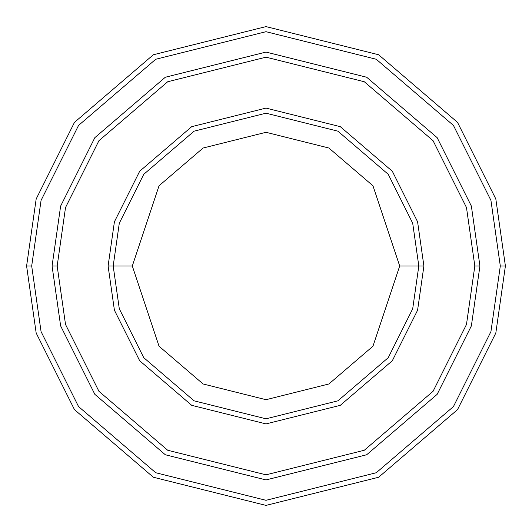 <?xml version="1.0" encoding="UTF-8"?>
<svg xmlns="http://www.w3.org/2000/svg" width="532" height="532" viewBox="0 0 532 532"><rect width="100%" height="100%" fill="white"/><g stroke="black" fill="none" stroke-linecap="round" stroke-linejoin="round"><path stroke-width="0.8" d="M418.81 266L423.904 266L417.587 221.784L392.323 171.257L340.307 126.676L266 108.096L191.693 126.676L139.677 171.257L114.413 221.784L108.096 266L113.19 266L119.301 308.786L143.753 357.684L194.087 400.829L266 418.81L337.913 400.829L388.247 357.684L412.699 308.786L418.81 266L412.699 308.786L388.247 357.684L337.913 400.829L266 418.81L194.087 400.829L143.753 357.684L119.301 308.786L113.19 266L132.302 266L113.19 266L119.301 223.214L143.753 174.316L194.087 131.171L266 113.19L337.913 131.171L388.247 174.316L412.699 223.214L418.81 266L399.698 266L372.959 346.219L328.916 383.971L266 399.698L203.084 383.971L159.041 346.219L132.302 266L159.041 346.219L203.084 383.971L266 399.698L328.916 383.971L372.959 346.219L399.698 266L372.959 185.781L328.916 148.029L266 132.302L203.084 148.029L159.041 185.781L132.302 266L159.041 185.781L203.084 148.029L266 132.302L328.916 148.029L372.959 185.781L399.698 266L418.81 266L412.699 223.214L388.247 174.316L337.913 131.171L266 113.19L194.087 131.171L143.753 174.316L119.301 223.214L113.19 266L108.096 266L114.413 221.784L139.677 171.257L191.693 126.676L266 108.096L340.307 126.676L392.323 171.257L417.587 221.784L423.904 266L417.587 310.216L392.323 360.743L340.307 405.324L266 423.904L191.693 405.324L139.677 360.743L114.413 310.216L108.096 266L114.413 310.216L139.677 360.743L191.693 405.324L266 423.904L340.307 405.324L392.323 360.743L417.587 310.216L423.904 266L418.81 266M500.306 266L490.936 331.609L453.444 406.581L376.264 472.742L266 500.306L155.736 472.742L78.556 406.581L41.064 331.609L31.694 266L26.6 266L36.176 333.032L74.48 409.64L153.342 477.237L266 505.4L378.658 477.237L457.52 409.64L495.824 333.032L505.4 266L500.306 266L490.936 200.391L453.444 125.419L376.264 59.258L266 31.694L155.736 59.258L78.556 125.419L41.064 200.391L31.694 266L41.064 331.609L78.556 406.581L155.736 472.742L266 500.306L376.264 472.742L453.444 406.581L490.936 331.609L500.306 266L505.4 266L495.824 333.032L457.52 409.64L378.658 477.237L266 505.4L153.342 477.237L74.48 409.64L36.176 333.032L26.6 266L36.176 198.968L74.48 122.36L153.342 54.763L266 26.6L378.658 54.763L457.52 122.36L495.824 198.968L505.4 266L495.824 198.968L457.52 122.36L378.658 54.763L266 26.6L153.342 54.763L74.48 122.36L36.176 198.968L26.6 266L31.694 266L41.064 200.391L78.556 125.419L155.736 59.258L266 31.694L376.264 59.258L453.444 125.419L490.936 200.391L500.306 266M474.83 266L466.478 324.473L433.068 391.299L364.274 450.265L266 474.83L167.726 450.265L98.932 391.299L65.522 324.473L57.17 266L52.076 266L60.628 325.897L94.856 394.358L165.326 454.76L266 479.924L366.674 454.76L437.144 394.358L471.372 325.897L479.924 266L474.83 266L466.478 207.527L433.068 140.701L364.274 81.735L266 57.17L167.726 81.735L98.932 140.701L65.522 207.527L57.17 266L65.522 324.473L98.932 391.299L167.726 450.265L266 474.83L364.274 450.265L433.068 391.299L466.478 324.473L474.83 266L479.924 266L471.372 325.897L437.144 394.358L366.674 454.76L266 479.924L165.326 454.76L94.856 394.358L60.628 325.897L52.076 266L60.628 206.097L94.856 137.642L165.326 77.24L266 52.069L366.674 77.24L437.144 137.642L471.372 206.097L479.931 266L471.372 325.903L437.144 394.358L366.674 454.76L266 479.931L165.326 454.76L94.856 394.358L60.628 325.903L52.069 266L60.628 325.903L94.856 394.358L165.326 454.76L266 479.931L366.674 454.76L437.144 394.358L471.372 325.903L479.931 266L471.372 206.097L437.144 137.642L366.674 77.24L266 52.069L165.326 77.24L94.856 137.642L60.628 206.097L52.069 266L60.628 206.103L94.856 137.642L165.326 77.24L266 52.076L366.674 77.24L437.144 137.642L471.372 206.103L479.924 266L471.372 206.103L437.144 137.642L366.674 77.24L266 52.076L165.326 77.24L94.856 137.642L60.628 206.103L52.076 266L57.17 266L65.522 207.527L98.932 140.701L167.726 81.735L266 57.17L364.274 81.735L433.068 140.701L466.478 207.527L474.83 266"/></g></svg>
